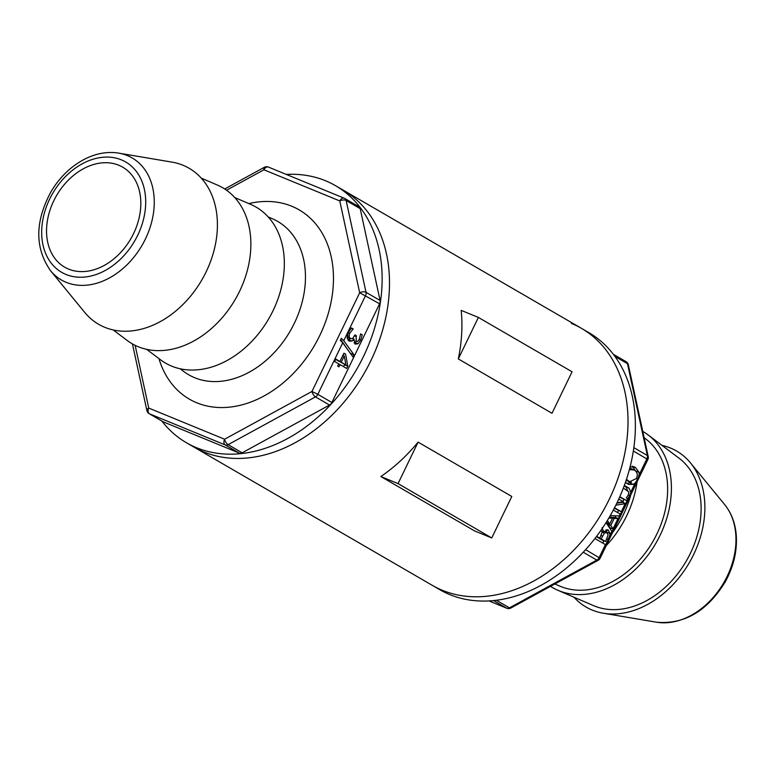 <?xml version="1.0" encoding="UTF-8"?>
<svg xmlns="http://www.w3.org/2000/svg" width="775" height="775" viewBox="0 0 775 775"><rect width="100%" height="100%" fill="white"/><g stroke="black" fill="none" stroke-linecap="round" stroke-linejoin="round"><path stroke-width="1.16" d="M442.351 590.298A148.577 110.418 -59.9 0 0 606.021 505.668A148.577 110.418 -59.9 0 0 581.415 328.319A148.577 110.418 120.1 0 1 617.704 479.144A148.577 110.418 120.1 0 1 486.506 596.266A148.577 110.418 120.1 0 1 432.314 585.357A148.577 110.418 -59.9 0 0 442.351 590.298M203.835 451.941A148.577 110.418 120.1 0 1 193.798 447.001A148.577 110.418 -59.9 0 0 363.863 373.889A148.577 110.418 -59.9 0 0 342.899 189.962A148.577 110.418 120.1 0 1 367.515 367.311A148.577 110.418 120.1 0 1 203.835 451.941M380.854 476.548A148.577 110.418 -59.9 0 0 418.103 442.118L511.791 496.465L491.738 537.957L474.542 530.894L380.854 476.548L398.04 483.61L491.738 537.957M458.316 358.922A148.577 110.418 -59.9 0 0 461.183 310.368L478.378 317.43L458.316 358.922L552.013 413.278L572.066 371.777L478.378 317.43M418.103 442.118L398.04 483.61M362.274 334.877L360.656 340.186L358.069 343.732L355.037 344.11L354.01 339.092L351.898 341.087L349.041 341.097L347.123 337.871L348.237 332.62L351.453 327.941L353.158 328.939L349.709 333.279L349.012 336.505L350.387 338.617L352.683 338.51L354.979 334.887L356.316 335.662L356.103 341.465L357.885 341.242L359.358 339.179L360.559 333.889L362.274 334.877L360.482 334.151M353.72 340.487L353.109 340.254M356.316 335.662L354.892 335.071M347.2 337.309L350.755 338.801L347.074 337.232M349.012 336.505L347.19 335.749M353.071 329.113L351.104 328.309M353.158 328.939L351.249 328.154M351.898 341.087L348.702 339.77L350.097 338.53M347.946 340.099L348.702 339.77M353.894 339.024L352.664 338.52M358.069 343.732L354.873 342.424L355.909 341.407M354.03 342.928L354.873 342.424M342.734 342.812L340.312 340.39L341.339 338.268L343.761 340.68L353.972 354.766L352.935 356.917L342.734 342.812L317.827 394.339L311.957 391.472A4.621 1.957 61.3 0 0 315.473 396.887A4.621 3.439 -59.9 0 0 317.827 394.339L331.884 402.487A4.621 3.439 120.1 0 1 329.52 405.044L242.158 452.803A4.621 3.439 120.1 0 1 239.31 453.094L163.457 421.939A4.621 3.439 120.1 0 1 163.147 421.784A4.621 3.439 120.1 0 1 162.857 421.59M350.639 353.739L340.709 339.566M353.972 354.766L350.784 353.448M344.255 355.938L341.213 362.225L345.921 364.948L344.255 355.938L342.87 355.367M345.921 364.948L338.113 360.724M341.213 362.225L338.026 360.908M338.975 366.856L337.677 366.1L338.752 363.872L334.616 361.479L335.778 359.067L339.915 361.47L343.906 353.216L345.611 354.194L347.772 366.158L346.657 368.464L340.051 364.628L338.975 366.856M340.051 364.628L338.665 364.056M343.674 366.73L344.497 364.366M347.772 366.158L344.584 364.851M345.611 354.194L343.79 353.448M339.915 361.47L335.575 359.493M358.525 206.489A4.621 3.439 120.1 0 1 358.835 206.644A4.621 3.439 120.1 0 1 360.191 208.64L380.079 300.468A4.621 3.439 120.1 0 1 379.595 303.79L331.884 402.487M50.501 270.669L84.737 312.412A90.191 67.018 -59.9 0 0 104.712 327.292A90.191 67.018 -59.9 0 0 209.231 264.876A90.191 67.018 -59.9 0 0 171.924 162.111L118.691 153.121C108.142 151.445 97.447 153.13 86.616 158.178C72.23 165.133 60.469 176.128 51.324 191.154C34.904 221.263 34.633 247.767 50.501 270.669A70.535 52.419 -59.9 0 0 66.127 282.303A70.535 52.419 -59.9 0 0 147.87 233.488A70.535 52.419 -59.9 0 0 118.691 153.121M68.578 269.09A57.815 42.964 -59.9 0 0 132.263 236.162A57.815 42.964 -59.9 0 0 122.692 167.158A57.815 42.964 -59.9 0 0 56.517 195.61A57.815 42.964 -59.9 0 0 64.674 267.172A57.815 42.964 -59.9 0 0 68.578 269.09M358.835 206.644L344.778 198.497A4.621 4.621 0 0 0 344.216 198.216A4.621 3.081 112.3 0 0 339.779 200.938A4.621 2.402 -12.2 0 1 346.134 200.483A4.621 3.439 -59.9 0 0 344.778 198.497A4.621 3.439 -59.9 0 0 344.468 198.342A4.621 3.081 112.3 0 0 344.216 198.216L268.373 167.061A4.621 4.621 0 0 0 264.391 167.274A4.621 1.957 61.3 0 0 263.936 169.783A4.621 3.081 -67.7 0 1 268.373 167.061A4.621 3.081 -67.7 0 1 268.625 167.177M343.761 340.68L365.538 295.633A4.621 3.439 -59.9 0 0 366.023 292.311A4.621 2.402 167.8 0 0 359.677 292.766L379.595 303.79M226.542 190.224L263.936 169.783L339.779 200.938L359.677 292.766L311.957 391.472L224.585 439.231A4.621 3.081 112.3 0 0 225.254 444.947A4.621 3.439 -59.9 0 0 228.102 444.656A4.621 1.957 -118.7 0 1 224.585 439.231L148.742 408.076A4.621 2.402 167.8 0 0 146.892 410.605A4.621 4.621 0 0 0 149.1 413.627A4.621 3.439 -59.9 0 0 149.41 413.782A4.621 3.081 -67.7 0 1 148.742 408.076L135.15 345.34M146.669 349.351L160.57 359.813A90.191 67.018 -59.9 0 0 171.633 366.11A90.191 67.018 -59.9 0 0 272.81 311.172A90.191 67.018 -59.9 0 0 250.722 204.406L234.738 197.538M113.208 329.947L127.11 340.409A90.191 67.018 -59.9 0 0 138.173 346.696A90.191 67.018 -59.9 0 0 239.349 291.758A90.191 67.018 -59.9 0 0 217.262 185.002L201.277 178.124M286.266 174.404A148.577 110.418 120.1 0 1 335.546 185.7A148.577 110.418 120.1 0 1 356.5 369.617A148.577 110.418 120.1 0 1 186.436 442.738A148.577 110.418 120.1 0 1 162.14 421.397A148.577 110.418 120.1 0 1 161.859 421.038M571.388 323.378A148.577 110.418 120.1 0 1 581.415 328.319L335.546 185.7M610.274 515.578L619.651 515.995L618.382 518.62L614.217 518.368L610.768 525.508L613.296 529.151L612.076 531.66L606.011 522.679M618.382 518.62L615.214 517.322L615.931 515.84M606.244 522.302L609.731 524.036L612.521 518.262L609.45 517.002M607.329 520.558L609.731 524.036M612.521 518.262L608.83 518.058M613.296 529.151L610.128 527.843L607.581 524.2L608.007 523.319M609.867 528.376L610.128 527.843M610.768 525.508L607.581 524.2M610.797 517.545L615.214 517.322M614.217 518.368L611.029 517.061M606.777 532.493L606.079 529.693M602.127 527.591L603.493 531.747L608.181 529.984L609.973 533.5L606.777 532.192M609.973 533.5L609.76 535.632L605.73 544.796L594.929 538.528M602.766 543.072L603.861 540.814M596.324 536.697L599.802 538.17L602.146 532.26L600.993 530.255M596.605 536.319L599.802 538.17M606.999 532.609L604.393 533.035L601.138 538.945L597.942 537.637L602.398 540.223L605.585 541.531L608.104 534.982L606.999 532.609L603.425 531.107M604.393 533.035L602.156 532.115M601.138 538.945L605.585 541.531M603.493 531.747L601.933 531.098M603.434 531.708L601.923 531.088M614.517 507.78L621.627 511.907L620.504 514.222L613.325 510.057M619.806 496.688L626.975 500.844L619.613 497.114M626.975 500.844L625.628 503.634L622.461 502.336L622.712 501.822M622.887 501.444L623.807 499.546M617.055 502.675L623.371 501.725L618.75 499.042M621.627 511.907L614.304 508.197M617.549 512.498L618.46 510.609M625.628 503.634L615.834 505.184M616.793 503.217L622.461 502.336M627.634 490.546L625.909 486.894L624.166 485.886M624.33 485.441L629.106 488.211L630.802 492.096L629.668 495.632L627.886 498.809L626.355 497.928L628.186 495.177L628.903 491.951L623.352 488.056M635.868 471.287L632.274 466.085M630.104 466.792L635.461 467.403L639.017 472.333L639.075 474.988L637.66 479.279L635.229 482.941L633.185 484.385L628.477 484.423L625.464 482.282M626.481 479.26L629.649 481.788L636.362 478.495C638.058 474.852 637.341 472.014 634.212 469.989L629.368 469.621M626.123 480.335L629.649 481.788M633.311 469.543L629.765 468.1M626.868 483.542L631.402 482.195M662.005 445.383A90.191 67.018 120.1 0 1 690.486 462.907A90.191 67.018 120.1 0 1 689.314 562.679A90.191 67.018 120.1 0 1 603.299 613.219A90.191 67.018 120.1 0 1 592.178 610.061A90.191 67.018 120.1 0 1 573.946 597.205M614.943 356.413L627.479 363.688A4.621 2.402 -12.2 0 1 628.322 364.715A4.621 4.621 0 0 0 626.123 361.692A4.621 3.439 120.1 0 1 627.479 363.688L647.367 455.516A4.621 3.439 120.1 0 1 646.883 458.829L639.075 474.988M633.359 450.982L647.861 459.536A4.621 4.621 0 0 0 648.21 456.543A4.621 2.402 167.8 0 0 647.367 455.516L633.853 447.669M605.42 544.612L599.172 557.535A4.621 3.439 120.1 0 1 596.818 560.092A4.621 1.957 61.3 0 0 598.193 560.286A4.621 4.621 0 0 0 600.141 558.242L585.6 549.669M510.822 608.046A4.621 1.957 -118.7 0 1 509.446 607.852A4.621 3.439 120.1 0 1 506.598 608.143A4.621 3.081 112.3 0 0 506.85 608.268A4.621 4.621 0 0 0 510.822 608.046L598.193 560.286M630.811 494.789A85.56 63.589 120.1 0 1 612.492 532.687M637.06 481.885A90.191 67.018 120.1 0 1 606.253 545.6M642.775 431.413A90.191 67.018 120.1 0 1 648.103 434.92L678.997 458.161A85.56 63.589 120.1 0 1 686.611 560.499A85.56 63.589 120.1 0 1 594.192 605.905A85.56 63.589 120.1 0 1 593.466 605.595L557.961 590.327A90.191 67.018 120.1 0 1 550.512 586.346M648.103 434.92A90.191 67.018 120.1 0 1 656.134 542.781A90.191 67.018 120.1 0 1 558.717 590.647A90.191 67.018 120.1 0 1 557.961 590.327M644.132 437.701L645.527 438.757A85.56 63.589 120.1 0 1 653.141 541.086A85.56 63.589 120.1 0 1 560.732 586.491A85.56 63.589 120.1 0 1 560.005 586.191L554.861 583.972M186.436 442.738L439.677 589.63A148.577 110.418 -59.9 0 0 493.869 600.538A148.577 110.418 -59.9 0 0 625.067 483.416A148.577 110.418 -59.9 0 0 588.777 332.591L581.415 328.319M355.919 336.495L354.485 335.904M349.709 333.279L348.217 332.669M360.656 340.186L359.154 339.576M65.982 274.457A63.783 47.401 120.1 0 1 69.401 172.854A63.783 47.401 120.1 0 1 145.661 204.183A63.783 47.401 120.1 0 1 65.982 274.457M242.158 452.803L228.102 444.656L315.473 396.887L329.52 405.044M163.457 421.939L149.41 413.782L225.254 444.947L239.31 453.094M380.079 300.468L366.023 292.311L346.134 200.483L360.191 208.64M158.943 358.593A109.401 81.297 -59.9 0 0 196.753 402.777A109.401 81.297 -59.9 0 0 329.317 309.738A109.401 81.297 -59.9 0 0 248.852 203.602M268.198 216.942L272.422 218.763A88.65 65.885 120.1 0 1 294.132 323.708A88.65 65.885 120.1 0 1 194.68 377.716A88.65 65.885 120.1 0 1 183.801 371.525L180.129 368.764M608.317 539.439L606.883 538.838M602.495 536.126L601.071 535.544M608.181 529.984L607.406 529.664M629.668 495.632L628.244 495.041M629.106 488.211L625.909 486.894M637.66 479.279L636.256 478.698M639.017 472.333L635.82 471.016M628.728 481.333L626.142 480.277M633.185 484.385L629.998 483.077M635.461 467.403L633.485 466.589M625.192 503.721L621.317 511.723M617.995 518.601L613.064 528.792M620.194 514.038L619.254 515.985M627.634 498.664L626.665 500.66M635.229 482.941L630.802 492.096M611.853 531.301L609.76 535.632M656.532 622.209C684.286 624.611 707.158 611.223 725.148 582.015C733.644 566.622 737.345 550.957 736.25 535.012C735.252 523.106 731.406 512.982 724.712 504.651A70.535 52.419 120.1 0 1 723.802 582.674A70.535 52.419 120.1 0 1 656.532 622.209L603.299 613.219M625.812 361.537A4.621 3.439 120.1 0 1 626.123 361.692L613.354 354.291M493.539 600.567L506.598 608.143L489.006 600.916M583.246 552.226L596.818 560.092L509.446 607.852L496.339 600.257M149.1 413.627L163.147 421.784M132.447 343.906L146.892 410.605M264.391 167.274L224.702 188.974M724.712 504.651L690.486 462.907M506.85 608.268L488.957 600.916M647.861 459.536L600.141 558.242M628.322 364.715L648.21 456.543"/></g></svg>
